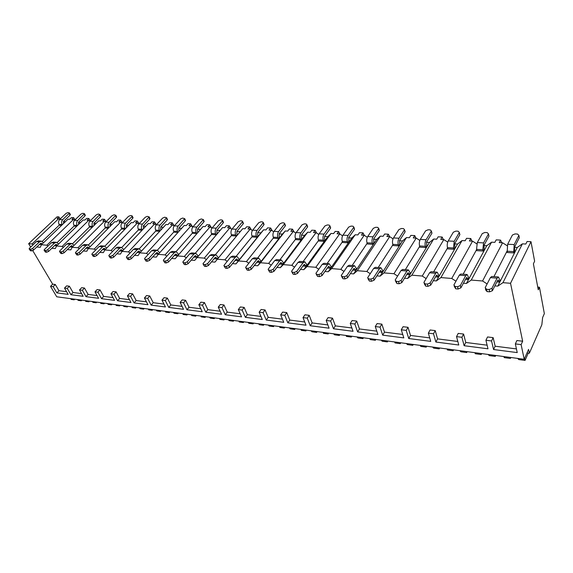 <?xml version="1.0" encoding="UTF-8"?>
<svg xmlns="http://www.w3.org/2000/svg" width="573" height="573" viewBox="0 0 573 573"><rect width="100%" height="100%" fill="white"/><g stroke="black" fill="none" stroke-linecap="round" stroke-linejoin="round"><path stroke-width="0.86" d="M538.262 289.823L539.451 287.238L544.35 313.632L542.624 317.535L541.843 324.748L529.352 353.233L528.564 349.408L524.216 359.278L521.122 344.624L522.655 341.221L510.536 283.291L530.999 241.699L534.623 261.224L533.399 263.788L538.262 289.823M539.451 287.238L537.753 287.094M530.999 241.699L527.088 241.491L525.828 244.041L522.39 243.847L517.276 247.457L514.49 247.3M507.112 245.688L502.578 242.773L499.248 242.594L500.566 240.094L501.712 242.73M500.566 240.094L496.182 239.865L494.857 242.358L491.57 242.178L486.785 245.717L483.906 245.552M476.786 243.854L472.582 241.147L469.394 240.975L470.762 238.533L471.937 241.111M470.762 238.533L466.565 238.311L465.183 240.746L462.024 240.574L457.548 244.048L454.59 243.883M447.714 242.1L443.817 239.586L440.759 239.414L442.177 237.029L443.373 239.557M442.177 237.029L438.144 236.821L436.719 239.199L433.689 239.034L429.492 242.451L426.47 242.279M419.823 240.424L416.213 238.082L413.269 237.924L414.737 235.589L415.948 238.067M414.737 235.589L410.862 235.388L409.394 237.716L406.486 237.559L402.547 240.918L399.467 240.739M393.042 238.826L389.69 236.642L386.868 236.491L388.372 234.207L389.604 236.642M388.372 234.207L384.648 234.013L383.144 236.291L380.343 236.133L376.654 239.442L373.517 239.263M367.314 237.294L364.199 235.259L361.484 235.109L363.024 232.874L364.299 235.324M363.024 232.874L359.443 232.688L357.896 234.916L355.21 234.772L351.75 238.024L348.563 237.838M342.568 235.825L339.674 233.927L337.06 233.784L338.629 231.592L339.99 234.135M338.629 231.592L335.184 231.413L333.608 233.598L331.015 233.455L327.777 236.656L324.547 236.47M318.753 234.414L316.06 232.645L313.538 232.509L315.143 230.36L316.59 232.996M315.143 230.36L311.819 230.188L310.215 232.33L307.722 232.194L304.686 235.338L301.419 235.152M295.818 233.061L293.312 231.406L290.883 231.277L292.509 229.171L294.042 231.893M292.509 229.171L289.308 228.999L287.675 231.105L285.268 230.969L282.425 234.071L279.13 233.884M273.715 231.764L271.373 230.217L269.031 230.088L270.678 228.025L272.304 230.833M270.678 228.025L267.591 227.861L265.944 229.923L263.623 229.794L260.951 232.846L257.628 232.659M252.399 230.511L250.215 229.071L247.951 228.942L249.62 226.922L251.325 229.809M249.62 226.922L246.641 226.765L244.972 228.785L242.73 228.663L240.23 231.664L236.885 231.471M231.829 229.315L229.787 227.961L227.603 227.839L229.286 225.848L231.077 228.82M229.286 225.848L226.414 225.698L224.723 227.682L222.56 227.567L194.698 260.414L191.232 260.121M220.039 230.511L216.852 230.332M211.96 228.154L210.055 226.887L207.942 226.772L209.646 224.817L211.516 227.861M209.646 224.817L206.867 224.673L205.163 226.621L203.071 226.507L175.152 258.752L171.671 258.459M200.529 229.401L197.492 229.229M192.764 227.044L190.981 225.848L188.94 225.741L190.659 223.821L192.614 226.937M190.659 223.821L187.973 223.678L186.254 225.597L184.234 225.483L158.248 254.348L156.279 257.148L152.783 256.854M181.67 228.326L178.783 228.161M174.206 225.963L172.537 224.852L170.568 224.745L172.294 222.861L174.249 225.92M172.294 222.861L169.694 222.718L167.961 224.602L166.005 224.494L139.869 252.836L138.036 255.601L134.533 255.307M163.434 227.288L160.676 227.13M156.257 224.931L154.696 223.878L152.783 223.778L154.524 221.923L156.386 224.795M154.524 221.923L152.003 221.794L150.262 223.642L148.371 223.534L122.099 251.382L120.394 254.104L116.885 253.803M145.778 226.278L143.157 226.134M138.881 223.928L137.413 222.94L135.565 222.84L137.312 221.02L139.089 223.714M137.312 221.02L134.877 220.892L133.129 222.711L131.296 222.611L104.909 249.964L103.326 252.657L99.817 252.356M128.689 225.304L126.196 225.168M124.921 229.221L121.92 229.035L121.419 228.068C120.645 226.163 120.86 224.466 122.049 222.969L125.544 223.162L131.933 216.58L132.234 216.057L131.704 215.634L130.4 215.57L128.438 216.408L122.049 222.969L120.681 222.03L118.89 221.937L120.645 220.147L122.336 222.675M120.645 220.147L118.282 220.025L116.527 221.808L114.75 221.708L88.278 248.603L86.81 251.253L83.3 250.953M112.136 224.365L109.758 224.229M105.754 222.023L104.465 221.149L102.725 221.056L104.487 219.294L106.105 221.679M104.487 219.294L102.195 219.18L100.433 220.934L98.714 220.841L72.169 247.278L70.808 249.892L67.299 249.599M96.092 223.449L93.829 223.32M89.954 221.121L88.743 220.297L87.053 220.204L88.822 218.478L90.362 220.712M88.822 218.478L86.595 218.356L84.833 220.089L83.164 219.996L56.562 245.996L55.309 248.582L51.799 248.281M80.535 222.56L78.372 222.439M74.626 220.24L73.487 219.466L71.854 219.38L73.623 217.676L75.099 219.788M73.623 217.676L71.467 217.561L69.698 219.266L68.072 219.173L41.435 244.75L40.275 247.3L36.772 247.006M65.444 221.701L63.381 221.586M59.757 219.395L58.682 218.664L57.099 218.578L58.869 216.902L60.28 218.893M510.536 283.291L502.958 282.668L497.772 286.142L494.857 285.891M517.276 247.457L497.772 286.142M502.958 282.668L522.39 243.847M485.925 340.262L491.541 340.956L493.138 337.64L487.537 336.96L485.925 340.262L487.988 348.807L464.123 345.712L465.77 342.468L487.114 345.182M463.586 334.052L458.214 333.4L456.538 336.623L461.924 337.289L463.586 334.052L465.77 342.468M457.827 341.458L437.579 338.887L435.236 330.614L430.079 329.984L428.346 333.135L430.738 341.379L408.75 338.528L410.504 335.441L429.729 337.884M408.019 327.312L403.063 326.71L401.279 329.783L406.243 330.392L408.019 327.312L410.504 335.441M402.74 334.453L384.483 332.132L381.862 324.132L377.098 323.559L375.272 326.56L377.936 334.532L357.616 331.896L359.457 328.945L376.805 331.151M356.714 321.081L352.13 320.529L350.261 323.459L354.845 324.031L356.714 321.081L359.457 328.945M351.865 327.978L335.363 325.879L332.505 318.144L328.1 317.607L326.187 320.479L329.088 328.193L310.237 325.751L312.149 322.928L327.856 324.927M309.198 315.315L304.951 314.799L303.01 317.607L307.264 318.137L309.198 315.315L312.149 322.928M304.736 321.983L289.78 320.078L286.736 312.586L282.639 312.092L280.67 314.842L283.75 322.32L266.23 320.042L268.2 317.335L282.446 319.147M265.07 309.957L261.116 309.477L259.125 312.17L263.079 312.665L265.07 309.957L268.2 317.335M260.944 316.411L247.371 314.684L244.17 307.422L240.352 306.956L238.332 309.599L241.57 316.848L225.239 314.727L227.252 312.127L240.202 313.775M223.979 304.972L220.297 304.521L218.256 307.114L221.944 307.572L223.979 304.972L227.252 312.127M220.161 311.225L207.813 309.656L204.482 302.601L200.915 302.172L198.86 304.707L202.226 311.741L186.97 309.764L189.018 307.264L200.801 308.761M185.623 300.316L182.178 299.901L180.108 302.386L183.561 302.816L185.623 300.316L189.018 307.264M182.078 306.376L170.826 304.951L167.388 298.103L164.057 297.695L161.973 300.145L165.439 306.97L151.15 305.115L153.227 302.709L163.971 304.077M149.739 295.962L146.509 295.568L144.417 297.967L147.648 298.368L149.739 295.962L153.227 302.709M146.444 301.842L136.173 300.539L132.649 293.885L129.527 293.505L127.421 295.861L130.973 302.501L117.565 300.761L119.657 298.44L129.469 299.686M116.09 291.879L113.06 291.507L110.947 293.82L113.977 294.2L116.09 291.879L119.657 298.44M113.017 297.595L103.641 296.399L100.046 289.931L97.109 289.573L94.989 291.843L98.613 298.304L86 296.671L88.106 294.422L97.073 295.568M84.482 288.04L81.631 287.696L79.504 289.931L82.354 290.282L84.482 288.04L88.106 294.422M81.61 293.598L73.029 292.509L69.376 286.206L66.618 285.87L64.484 288.069L68.166 294.357L56.856 292.889L58.969 290.719L66.604 291.686M524.216 359.278L56.741 296.793L50.51 286.335L53.16 286.665L55.295 284.495L58.969 290.719M55.295 284.495L52.644 284.172L32.754 250.623M30.655 247.085L28.65 243.704L57.078 216.809L58.869 216.902M33.127 244.728L32.031 243.976L28.65 243.704M48.032 245.996L46.864 245.201L41.435 244.75M63.41 247.307L62.163 246.454L56.562 245.996M79.275 248.653L77.942 247.751L72.169 247.278M95.655 250.05L94.237 249.09L88.278 248.603M112.58 251.497L111.069 250.473L104.909 249.964M130.071 252.987L128.467 251.905L122.099 251.382M148.171 254.541L146.452 253.381L139.869 252.836M166.893 256.138L165.06 254.906L158.248 254.348M186.275 257.807L184.327 256.489L177.272 255.909M206.366 259.533L204.275 258.129L196.969 257.528M227.195 261.324L224.96 259.827L217.382 259.211L214.947 262.133L211.501 261.84M248.797 263.186L246.411 261.596L238.547 260.944L235.94 263.909L232.509 263.623M271.23 265.12L268.673 263.422L260.514 262.749L257.721 265.765L254.312 265.471M294.536 267.133L291.8 265.32L283.32 264.626L280.326 267.677L276.952 267.39M318.767 269.231L315.83 267.297L307.021 266.574L303.812 269.675L300.474 269.389M343.979 271.423L340.835 269.353L331.66 268.594L328.229 271.745L324.927 271.466M370.237 273.708L366.856 271.487L357.308 270.707L353.634 273.901L350.375 273.629M397.605 276.093L393.966 273.715L384.017 272.898L380.085 276.15L376.876 275.878M426.154 278.593L422.244 276.036L411.865 275.183L407.647 278.485L404.502 278.22M455.965 281.207L451.746 278.464L440.916 277.576L436.397 280.928L433.317 280.67M487.122 283.95L482.573 280.992L471.25 280.068L466.415 283.477L463.407 283.22M522.655 341.221L516.896 340.527L515.349 343.907L517.233 352.596L493.568 349.53L495.151 346.207L516.438 348.914M493.138 337.64L495.151 346.207M50.51 286.335L52.644 284.172M521.122 344.624L515.349 343.907M64.484 288.069L67.249 288.412L69.376 286.206M94.989 291.843L97.926 292.209L100.046 289.931M127.421 295.861L130.544 296.248L132.649 293.885M161.973 300.145L165.311 300.553L167.388 298.103M198.86 304.707L202.427 305.151L204.482 302.601M238.332 309.599L242.15 310.072L244.17 307.422M280.67 314.842L284.774 315.351L286.736 312.586M326.187 320.479L330.607 321.03L332.505 318.144M375.272 326.56L380.042 327.147L381.862 324.132M428.346 333.135L433.51 333.773L435.236 330.614M53.16 286.665L56.856 292.889M491.541 340.956L493.568 349.53M67.249 288.412L70.923 294.715L73.029 292.509M79.504 289.931L83.157 296.298L70.923 294.715M82.354 290.282L86 296.671M97.926 292.209L101.543 298.683L103.641 296.399M110.947 293.82L114.543 300.374L101.543 298.683M113.977 294.2L117.565 300.761M130.544 296.248L134.096 302.909L136.173 300.539M144.417 297.967L147.934 304.7L134.096 302.909M147.648 298.368L151.15 305.115M165.311 300.553L168.77 307.4L170.826 304.951M180.108 302.386L183.532 309.32L168.77 307.4M183.561 302.816L186.97 309.764M202.427 305.151L205.779 312.206L207.813 309.656M218.256 307.114L221.565 314.248L205.779 312.206M221.944 307.572L225.239 314.727M242.15 310.072L245.38 317.342L247.371 314.684M259.125 312.17L262.291 319.533L245.38 317.342M263.079 312.665L266.23 320.042M284.774 315.351L287.839 322.85L289.78 320.078M303.01 317.607L306.003 325.199L287.839 322.85M307.264 318.137L310.237 325.751M330.607 321.03L333.479 328.766L335.363 325.879M350.261 323.459L353.047 331.301L333.479 328.766M354.845 324.031L357.616 331.896M380.042 327.147L382.685 335.148L384.483 332.132M401.279 329.783L403.815 337.891L382.685 335.148M406.243 330.392L408.75 338.528M433.51 333.773L435.874 342.045L437.579 338.887M456.538 336.623L458.772 345.018L435.874 342.045M461.924 337.289L464.123 345.712M529.352 353.233L527.017 352.932M32.031 243.976L58.682 218.664M46.864 245.201L73.487 219.466M62.163 246.454L88.743 220.297M77.942 247.751L104.465 221.149M94.237 249.09L120.681 222.03M111.069 250.473L137.413 222.94M128.467 251.905L154.696 223.878M146.452 253.381L172.537 224.852M165.06 254.906L190.981 225.848M184.327 256.489L210.055 226.887M204.275 258.129L229.787 227.961M224.96 259.827L250.215 229.071M217.382 259.211L242.73 228.663M246.411 261.596L271.373 230.217M238.547 260.944L263.623 229.794M268.673 263.422L293.312 231.406M260.514 262.749L285.268 230.969M291.8 265.32L316.06 232.645M283.32 264.626L307.722 232.194M315.83 267.297L339.674 233.927M307.021 266.574L331.015 233.455M340.835 269.353L364.199 235.259M331.66 268.594L355.21 234.772M366.856 271.487L389.69 236.642M357.308 270.707L380.343 236.133M393.966 273.715L416.213 238.082M384.017 272.898L406.486 237.559M422.244 276.036L443.817 239.586M411.865 275.183L433.689 239.034M451.746 278.464L472.582 241.147M440.916 277.576L462.024 240.574M482.573 280.992L502.578 242.773M471.25 280.068L491.57 242.178M59.384 224.981L42.244 241.391M39.494 244.399L41.607 244.585M59.613 219.523L62.708 219.695L69.505 212.963L67.915 212.59L66.074 213.378L59.613 219.523C58.41 220.927 58.21 222.525 59.012 224.322L59.528 225.232L61.633 225.361M42.209 244.012L41.263 243.181L40.447 243.482L33.578 250.064L31.658 250.888L30.491 250.788L29.266 249.09M36.407 241.613L29.517 248.173L29.123 248.84L30.691 249.262L32.611 248.438L39.501 241.856L36.407 241.613L38.348 240.896L41.306 241.133M70.25 214.331L70.042 215.14L63.603 221.307L63.496 223.57M43.512 242.759L41.449 241.14L39.501 241.856M62.249 224.766L62.106 224.501C61.304 222.704 61.504 221.106 62.708 219.695M74.268 225.877L57.178 242.529M54.499 245.645L56.734 245.831M74.519 220.347L77.706 220.526L84.482 213.7L82.834 213.299L80.965 214.101L74.519 220.347C73.315 221.772 73.115 223.391 73.91 225.21L74.418 226.142L76.732 226.285M57.271 245.308L56.283 244.392L55.474 244.7L48.605 251.397L46.657 252.235L45.453 252.127L44.221 250.401M51.334 242.794L44.45 249.47L44.071 250.129L45.69 250.58L47.645 249.742L54.528 243.052L51.334 242.794L53.282 242.071L56.333 242.307M85.212 215.068L85.019 215.892L78.594 222.159L78.522 224.53M58.568 244.034L56.469 242.322L54.528 243.052M77.283 225.748L77.097 225.404C76.302 223.577 76.503 221.952 77.706 220.526M89.617 226.793L72.585 243.704M69.999 246.913L72.341 247.106M89.875 221.192L93.163 221.371L99.91 214.46L98.205 214.037L96.307 214.846L89.875 221.192C88.679 222.639 88.471 224.287 89.259 226.134L89.768 227.08L92.296 227.23M72.807 246.648L71.775 245.638L70.966 245.953L64.112 252.765L62.128 253.617L60.888 253.502L59.656 251.755M66.74 244.019L59.857 250.802L59.485 251.461L61.175 251.941L63.159 251.089L70.035 244.284L66.74 244.019L68.674 243.274L71.833 243.525M100.633 215.835L100.454 216.666L94.044 223.033L94.015 225.518M74.103 245.351L71.969 243.539L70.035 244.284M92.769 226.758L92.547 226.335C91.759 224.48 91.959 222.825 93.163 221.371M105.439 227.746L88.471 244.915M85.993 248.224L88.45 248.431M105.711 222.066L109.099 222.252L115.825 215.247L114.056 214.789L112.129 215.62L105.711 222.066C104.515 223.542 104.307 225.21 105.095 227.087L105.59 228.04L108.354 228.212M88.836 248.037L87.769 246.927L86.96 247.25L80.113 254.183L78.1 255.042L76.825 254.928L75.579 253.144M82.627 245.28L75.765 252.184L75.4 252.829L75.88 253.23L77.154 253.345L79.167 252.478L86.029 245.552L82.627 245.28L84.56 244.521L87.819 244.778M116.527 216.623L116.369 217.461L109.973 223.936L109.987 226.55M90.126 246.719L87.963 244.793L86.029 245.552M108.748 227.803L108.476 227.288C107.695 225.411 107.903 223.728 109.099 222.252M121.755 228.727L104.859 246.168M102.503 249.577L105.081 249.792M105.382 249.477L104.272 248.259L103.469 248.582L96.644 255.637L94.595 256.518L93.277 256.396L92.024 254.591M99.036 246.583L92.189 253.61L91.838 254.24L92.339 254.677L93.657 254.792L95.705 253.911L102.553 246.863L99.036 246.583L100.963 245.81L104.336 246.075M132.915 217.432L132.778 218.284L126.411 224.867L126.461 227.617M106.678 248.138L104.472 246.082L102.553 246.863M125.229 228.892L124.914 228.276C124.14 226.364 124.355 224.659 125.544 223.162M138.602 229.73L121.784 247.472M119.564 250.981L122.271 251.203M138.91 223.9L142.519 224.093L149.166 216.895L147.261 216.379L145.277 217.231L138.91 223.9C137.721 225.418 137.513 227.144 138.272 229.078L138.766 230.06L142.025 230.26M122.479 250.974L121.326 249.635L120.523 249.964L113.726 257.148L111.642 258.043L110.281 257.922L109.02 256.074M115.982 247.93L109.157 255.078L108.82 255.701L109.35 256.167L110.711 256.289L112.795 255.393L119.614 248.216L115.982 247.93L117.902 247.142L121.39 247.414M149.832 218.27L149.718 219.137L143.379 225.834L143.472 228.727M123.768 249.613L121.526 247.421L119.614 248.216M142.247 230.024L141.882 229.293C141.123 227.359 141.33 225.626 142.519 224.093M155.992 230.776L139.268 248.818M137.198 252.428L140.034 252.657M156.322 224.86L160.053 225.06L166.65 217.761L164.673 217.21L162.653 218.077L156.322 224.86C155.14 226.407 154.925 228.161 155.677 230.124L156.164 231.12L159.695 231.334M140.156 252.528L138.953 251.053L138.157 251.389L131.382 258.709L129.269 259.619L127.858 259.49L126.59 257.614M133.502 249.319L126.705 256.604L126.375 257.205L126.934 257.714L128.345 257.836L130.465 256.926L137.255 249.613L133.502 249.319L135.407 248.51L139.017 248.797M167.295 219.137L167.201 220.011L160.898 226.822L160.626 229.021L161.042 229.88M141.431 251.139L139.153 248.804L137.255 249.613M159.817 231.206L159.409 230.346C158.649 228.376 158.864 226.614 160.053 225.06M173.963 231.85L157.324 250.229M155.433 253.918L158.413 254.161M174.314 225.848L178.16 226.063L184.707 218.657L182.651 218.062L180.602 218.943L174.314 225.848C173.132 227.424 172.917 229.207 173.662 231.198L174.135 232.215L177.959 232.452M158.427 254.147L157.174 252.521L156.386 252.865L149.646 260.321L147.497 261.245L146.043 261.116L144.761 259.211M151.616 250.752L144.854 258.179L144.539 258.76L145.127 259.311L146.588 259.44L148.744 258.516L155.498 251.06L151.616 250.752L153.507 249.928L157.253 250.222M185.337 220.032L185.265 220.92L178.998 227.853L178.726 230.088L179.191 231.084M159.702 252.729L157.389 250.236L155.498 251.06M177.981 232.43L177.508 231.435C176.771 229.429 176.985 227.646 178.16 226.063M192.535 232.96L175.99 251.697M174.307 255.465L177.286 255.708L178.547 254.269L176.248 251.719L174.378 252.557L170.36 252.242L172.237 251.404L176.119 251.705M192.908 226.872L196.89 227.094L203.372 219.588L201.238 218.95L199.153 219.846L192.908 226.872C191.733 228.477 191.511 230.289 192.249 232.316L192.714 233.347L196.697 233.591L197.9 232.223L197.434 231.184L197.706 228.914L203.931 221.851L203.981 220.956M177.286 255.708L176.04 254.04L175.252 254.391L168.555 261.99L166.371 262.935L164.859 262.799L163.57 260.858M170.36 252.242L163.634 259.805L163.334 260.364L163.957 260.966L165.468 261.095L167.66 260.156L174.378 252.557M196.697 233.591L196.231 232.552C195.5 230.525 195.722 228.706 196.89 227.094M211.752 234.106L195.314 253.209M193.846 257.069L196.79 257.313L198.043 255.837L195.78 253.245L193.925 254.111L189.763 253.782L191.618 252.922L195.644 253.237M212.139 227.932L216.257 228.161L222.675 220.548L221.995 219.946L220.447 219.867L218.327 220.777L212.139 227.932C210.971 229.565 210.749 231.413 211.473 233.469L211.931 234.515L216.05 234.772L217.246 233.376L216.787 232.323L217.06 230.009L223.226 222.825L223.262 221.909M196.79 257.313L195.565 255.615L194.784 255.973L188.137 263.723L185.91 264.676L184.348 264.54L183.052 262.563M189.763 253.782L182.801 262.026L183.46 262.678L185.029 262.814L187.256 261.854L193.925 254.111M216.05 234.772L215.591 233.72C214.875 231.65 215.097 229.802 216.257 228.161M231.628 235.288L215.326 254.777M240.23 231.664L214.947 262.133M214.094 258.731L217.002 258.967L218.241 257.47L216.014 254.835L214.173 255.716L209.861 255.372L211.702 254.498L215.878 254.827M232.036 229.028L236.305 229.264L242.651 221.543L241.928 220.892L240.331 220.82L238.175 221.744L232.036 229.028C230.883 230.697 230.661 232.574 231.363 234.665L231.814 235.732L236.083 235.99L237.265 234.565L236.814 233.498L237.093 231.148L243.203 223.821L243.203 222.904M217.002 258.967L215.792 257.241L215.025 257.614L208.429 265.514L206.165 266.488L204.54 266.345L203.236 264.325M209.861 255.372L202.971 263.745L203.673 264.447L205.299 264.59L207.569 263.616L214.173 255.716M236.083 235.99L235.632 234.923C234.93 232.817 235.152 230.933 236.305 229.264M252.213 236.513L236.069 256.41M260.951 232.846L235.94 263.909M235.08 260.45L237.945 260.686L239.177 259.154L236.986 256.482L235.174 257.384L230.697 257.026L232.516 256.131L236.857 256.468M252.65 230.167L257.069 230.41L263.322 222.582L262.563 221.88L260.908 221.801L258.717 222.739L252.65 230.167C251.504 231.864 251.282 233.77 251.962 235.897L252.406 236.986L256.826 237.251L257.993 235.804L257.556 234.715L257.836 232.323L263.874 224.86L263.859 223.928M237.945 260.686L236.756 258.932L236.004 259.311L229.472 267.376L227.166 268.365L225.483 268.214L224.172 266.159M230.697 257.026L223.893 265.528L224.63 266.287L226.314 266.438L228.627 265.442L235.174 257.384M256.826 237.251L256.382 236.162C255.701 234.028 255.93 232.115 257.069 230.41M273.543 237.774L257.571 258.094M282.425 234.071L257.721 265.765M256.854 262.233L259.669 262.463L260.887 260.901L258.738 258.187L256.955 259.111L252.313 258.745L254.104 257.821L258.616 258.172M274.001 231.342L278.585 231.599L284.745 223.656L283.936 222.897L282.224 222.818L279.989 223.778L274.001 231.342C272.87 233.075 272.641 235.016 273.314 237.179L273.744 238.282L278.32 238.561L279.474 237.086L279.044 235.976L279.33 233.54L285.29 225.934L285.247 224.988M259.669 262.463L258.509 260.686L257.764 261.073L251.311 269.303L248.961 270.313L247.214 270.155L245.889 268.057M252.313 258.745L245.595 267.369L246.383 268.2L248.13 268.35L250.487 267.34L256.955 259.111M278.32 238.561L277.891 237.458C277.225 235.281 277.461 233.333 278.585 231.599M295.661 239.084L279.882 259.841M304.686 235.338L280.326 267.677M279.459 264.089L282.224 264.311L283.427 262.721L281.322 259.956L279.567 260.901L274.746 260.522L276.508 259.576L281.2 259.949M296.141 232.566L300.889 232.824L306.949 224.766L306.097 223.957L304.32 223.871L302.043 224.845L296.141 232.566C295.031 234.328 294.794 236.305 295.439 238.511L295.861 239.629L300.61 239.922L301.749 238.411L301.334 237.286L301.62 234.801L307.493 227.051L307.429 226.091M282.224 264.311L281.092 262.506L280.355 262.9L273.987 271.308L271.595 272.34L269.776 272.175L268.436 270.033M274.746 260.522L268.135 269.289L268.966 270.184L270.778 270.341L273.185 269.31L279.567 260.901M300.61 239.922L300.195 238.791C299.55 236.585 299.786 234.593 300.889 232.824M318.602 240.438L303.045 261.66M327.777 236.656L303.812 269.675M302.938 266.008L305.645 266.23L306.827 264.604L304.786 261.797L303.06 262.771L298.053 262.37L299.779 261.403L304.664 261.789M319.111 233.834L324.039 234.106L329.976 225.927L329.074 225.053L327.233 224.967L324.92 225.963L319.111 233.834C318.015 235.625 317.779 237.645 318.402 239.886L318.81 241.025L323.738 241.326L324.855 239.786L324.454 238.647L324.748 236.119L330.521 228.204L330.148 227.116M305.645 266.23L304.542 264.389L303.819 264.798L297.552 273.393L295.109 274.438L293.226 274.274L291.872 272.082M298.053 262.37L291.557 271.273L292.438 272.239L294.321 272.404L296.771 271.358L303.06 262.771M323.738 241.326L323.337 240.18C322.714 237.931 322.95 235.904 324.039 234.106M342.418 241.842L327.119 263.551M351.75 238.024L328.229 271.745M327.348 268.014L329.998 268.228L331.158 266.567L329.167 263.709L327.484 264.705L322.27 264.289L323.967 263.301L329.052 263.702M342.955 235.145L348.083 235.431L353.885 227.13L352.932 226.192L351.02 226.099L348.656 227.116L342.955 235.145C341.88 236.978 341.644 239.034 342.239 241.319L342.633 242.479L347.754 242.794L348.85 241.219L348.756 237.48L354.422 229.401L354.064 228.312M329.998 268.228L328.923 266.359L328.222 266.774L322.062 275.556L319.569 276.623L317.607 276.451L316.232 274.209M322.27 264.289L315.909 273.335L316.848 274.381L318.81 274.553L321.303 273.486L327.484 264.705M347.754 242.794L347.367 241.627C346.765 239.335 347.009 237.272 348.083 235.431M367.164 243.296L352.151 265.514M376.654 239.442L353.634 273.901M352.746 270.091L355.324 270.306L356.456 268.608L354.537 265.7L352.889 266.724L347.474 266.295L349.129 265.278L354.422 265.693M367.73 236.513L373.059 236.807L378.717 228.383L377.707 227.374L375.716 227.28L373.31 228.312L367.73 236.513C366.677 238.382 366.434 240.481 367.007 242.802L367.386 243.991L372.708 244.313L373.782 242.708L373.711 238.891L379.247 230.647L378.918 229.565M355.324 270.306L354.286 268.4L353.598 268.823L347.567 277.812L345.025 278.901L342.983 278.722L341.587 276.422M347.474 266.295L341.257 275.477L342.246 276.616L344.294 276.795L346.837 275.699L352.889 266.724M372.708 244.313L372.335 243.124C371.762 240.789 372.006 238.683 373.059 236.807M392.892 244.8L378.201 267.555M402.547 240.918L380.085 276.15M379.197 272.261L381.69 272.469L382.8 270.728L380.952 267.77L379.347 268.823L373.703 268.372L375.315 267.326L380.844 267.763M393.493 237.931L399.03 238.239L404.524 229.68L403.456 228.598L401.394 228.505L398.937 229.558L393.493 237.931C392.462 239.843 392.219 241.985 392.763 244.349L393.121 245.552L398.658 245.889L399.703 244.256L399.653 240.366L405.132 231.8L404.746 230.876M381.69 272.469L380.694 270.528L380.028 270.965L374.133 280.154L371.54 281.271L369.406 281.078L367.995 278.729M373.703 268.372L367.658 277.704L368.711 278.936L370.838 279.123L373.438 278.005L379.347 268.823M398.658 245.889L398.299 244.685C397.762 242.307 398.006 240.159 399.03 238.239M419.665 246.354L405.326 269.682M429.492 242.451L407.647 278.485M406.758 274.524L409.158 274.718L410.239 272.941L408.477 269.933L406.923 271.008L401.043 270.542L402.604 269.468L408.37 269.919M420.296 239.407L426.068 239.729L431.376 231.034L430.244 229.88L428.095 229.78L425.596 230.855L420.296 239.407C419.293 241.362 419.049 243.546 419.558 245.96L419.894 247.185L425.66 247.536L426.677 245.86L426.649 241.892L431.949 233.197L431.619 232.237M409.158 274.718L408.212 272.741L407.568 273.192L401.831 282.604L399.18 283.742L396.96 283.542L395.513 281.121M401.043 270.542L395.177 280.032L396.294 281.357L398.514 281.551L401.172 280.412L406.923 271.008M425.66 247.536L425.324 246.304C424.815 243.883 425.066 241.691 426.068 239.729M447.549 247.959L433.611 271.903M457.548 244.048L436.397 280.928M435.501 276.881L437.808 277.067L438.854 275.248L437.185 272.182L435.688 273.292L429.549 272.805L431.054 271.702L437.077 272.175M448.215 240.947L454.224 241.283L459.331 232.445L458.128 231.213L455.893 231.105L453.336 232.201L448.215 240.947C447.234 242.945 446.99 245.172 447.463 247.636L447.778 248.883L453.78 249.248L454.769 247.536L454.769 243.489L459.868 234.651L459.596 233.669M437.808 277.067L436.913 275.054L436.289 275.52L430.731 285.153L428.024 286.321L425.703 286.113L424.221 283.621M429.549 272.805L423.891 282.453L425.08 283.886L427.401 284.086L430.108 282.926L435.688 273.292M453.78 249.248L453.472 247.994L454.224 241.283M476.607 249.62L463.113 274.216M486.785 245.717L466.415 283.477M465.52 279.338L467.711 279.517L468.721 277.654L467.145 274.531L465.713 275.67L459.302 275.162L460.749 274.03L467.045 274.524M477.309 242.551L476.55 249.377L476.843 250.652L483.103 251.038L484.049 249.284L484.078 245.151L488.962 236.155L488.468 233.906L487.186 232.595L484.851 232.488L482.244 233.605L477.309 242.551L483.569 242.902L488.468 233.906M467.711 279.517L466.873 277.468L466.272 277.948L460.9 287.839L458.142 289.014L455.721 288.799L454.196 286.228M459.302 275.162L453.88 284.982L455.141 286.521L457.562 286.736L460.327 285.562L465.713 275.67M483.103 251.038L482.81 249.756L483.569 242.902M506.919 251.339L493.926 276.63M496.877 281.909L498.947 282.081L499.914 280.168L498.453 276.988L497.092 278.163L490.388 277.633L491.763 276.465L498.36 276.981M507.657 244.227L507.155 252.5L513.687 252.901L514.597 251.103L514.654 246.884L519.324 237.673L518.88 235.388L517.483 234.042L515.048 233.927L512.42 235.016L507.657 244.227L514.196 244.585L518.88 235.388M498.947 282.081L498.173 279.989L497.6 280.484L492.415 290.697L489.636 291.829L487.1 291.6L485.718 290.017L485.46 288.899M490.388 277.633L485.181 287.703L486.57 289.279L489.106 289.501L491.892 288.369L497.092 278.163M513.687 252.901L514.196 244.585M96.773 302.143L96.185 302.78L93.048 302.358L92.203 301.527M89.452 301.162L88.865 301.799L85.771 301.384L85.334 300.61M88.829 301.076L88.865 301.799M95.741 302.007L96.185 302.78M112.115 304.191L111.527 304.843L108.297 304.406L107.445 303.568M104.58 303.181L103.985 303.833L100.805 303.404L100.368 302.623M103.964 303.103L103.985 303.833M111.09 304.055L111.527 304.843M127.922 306.304L127.342 306.97L124.012 306.519L123.152 305.667M120.158 305.266L119.571 305.925L116.29 305.481L115.861 304.693M119.564 305.187L119.571 305.925M126.905 306.168L127.342 306.97M144.224 308.482L143.637 309.155L140.213 308.697L139.339 307.83M136.209 307.415L135.629 308.081L132.248 307.629L131.819 306.827M135.643 307.336L135.629 308.081M143.214 308.346L143.637 309.155M161.027 310.731L160.447 311.418L156.909 310.938L156.028 310.065M152.769 309.628L152.189 310.308L148.701 309.835L148.278 309.026M152.217 309.556L152.189 310.308M160.032 310.595L160.447 311.418M178.375 313.051L177.795 313.746L174.142 313.259L173.254 312.364M169.844 311.913L169.271 312.6L165.676 312.12L165.253 311.297M169.322 311.841L169.271 312.6M177.379 312.915L177.795 313.746M196.274 315.444L195.701 316.153L191.934 315.644L191.031 314.742M187.471 314.262L186.898 314.971L183.188 314.47L182.773 313.639M186.97 314.197L186.898 314.971M195.293 315.308L195.701 316.153M214.768 317.915L214.202 318.638L210.305 318.115L209.396 317.198M205.671 316.697L205.105 317.421L201.273 316.905L200.865 316.052M205.198 316.633L205.105 317.421M213.793 317.786L214.202 318.638M233.877 320.465L233.311 321.209L229.286 320.665L228.369 319.734M224.48 319.211L223.914 319.942L219.953 319.412L219.552 318.552M224.029 319.154L223.914 319.942M232.917 320.343L233.311 321.209M253.631 323.108L253.08 323.867L248.911 323.301L247.987 322.355M243.919 321.811L243.353 322.556L239.263 322.005L238.869 321.138M243.504 321.754L243.353 322.556M252.693 322.986L253.08 323.867M274.073 325.844L273.529 326.61L269.217 326.03L268.279 325.063M264.017 324.497L263.465 325.256L259.232 324.69L258.846 323.802M263.637 324.447L263.465 325.256M273.149 325.715L273.529 326.61M295.238 328.673L294.694 329.454L290.232 328.859L289.286 327.871M284.824 327.276L284.28 328.057L279.889 327.47L279.517 326.567M284.48 327.233L284.28 328.057M294.329 328.551L294.694 329.454M317.156 331.602L316.618 332.404L311.999 331.781L311.039 330.779M306.369 330.155L305.832 330.95L301.291 330.342L300.925 329.432M306.061 330.12L305.832 330.95M316.26 331.481L316.618 332.404M339.875 334.639L339.345 335.456L334.553 334.811L333.586 333.794M328.694 333.142L328.164 333.952L323.451 333.321L323.1 332.397M328.429 333.106L328.164 333.952M339.001 334.517L339.345 335.456M363.432 337.784L362.917 338.622L357.946 337.955L356.965 336.924M351.836 336.236L351.313 337.067L346.429 336.408L346.092 335.47M351.614 336.208L351.313 337.067M362.587 337.676L362.917 338.622M387.885 341.057L387.384 341.909L382.22 341.214L381.231 340.161M375.845 339.445L375.336 340.29L370.273 339.61L369.943 338.657M375.68 339.424L375.336 340.29M387.069 340.942L387.384 341.909M413.283 344.452L412.789 345.326L407.424 344.602L406.429 343.535M400.778 342.776L400.276 343.642L395.019 342.933L394.704 341.966M400.656 342.761L400.276 343.642M412.488 344.344L412.789 345.326M439.677 347.976L439.197 348.871L433.625 348.126L432.615 347.03M426.677 346.242L426.19 347.123L420.725 346.393L420.424 345.404M426.62 346.228L426.19 347.123M438.918 347.875L439.197 348.871M467.131 351.65L466.666 352.567L460.864 351.786L459.847 350.676M453.608 349.838L453.136 350.748L447.449 349.981L447.169 348.978M466.401 351.55L466.666 352.567M495.702 355.468L495.265 356.406L489.22 355.597L488.189 354.465M481.692 353.591L481.177 354.515L475.253 353.72L474.996 352.696M495.022 355.375L495.265 356.406M528.27 353.09L525.054 360.41L518.758 359.565L517.713 358.411M510.951 357.502L510.371 358.433L504.204 357.609L503.968 356.571M524.624 358.361L525.054 360.41M81.875 300.152L81.287 300.782L78.243 300.374L77.405 299.55M74.762 299.199L74.175 299.822L71.174 299.421L70.73 298.662M74.125 299.113L74.175 299.822M80.843 300.008L81.287 300.782M40.325 243.604L42.058 243.747M29.524 249.162L30.491 250.788M32.611 248.438L33.578 250.064M30.691 249.262L31.658 250.888M69.161 213.528L70.042 215.14M59.012 224.322L62.106 224.501M55.345 244.821L57.078 244.965M44.493 250.48L45.453 252.127M47.645 249.742L48.605 251.397M45.69 250.58L46.657 252.235M84.152 214.259L85.019 215.892M73.91 225.21L77.097 225.404M70.844 246.082L72.563 246.218M59.936 251.834L60.888 253.502M63.159 251.089L64.112 252.765M61.175 251.941L62.128 253.617M99.595 215.011L100.454 216.666M89.259 226.134L92.547 226.335M86.831 247.378L88.55 247.515M75.88 253.23L76.825 254.928M79.167 252.478L80.113 254.183M77.154 253.345L78.1 255.042M115.51 215.785L116.369 217.461M105.095 227.087L108.476 227.288M103.341 248.711L105.052 248.854M92.339 254.677L93.277 256.396M95.705 253.911L96.644 255.637M93.657 254.792L94.595 256.518M131.933 216.58L132.778 218.284M121.419 228.068L124.914 228.276M120.402 250.093L122.099 250.236M109.35 256.167L110.281 257.922M112.795 255.393L113.726 257.148M110.711 256.289L111.642 258.043M148.88 217.403L149.718 219.137M138.272 229.078L141.882 229.293M138.029 251.526L139.719 251.662M126.934 257.714L127.858 259.49M130.465 256.926L131.382 258.709M128.345 257.836L129.269 259.619M166.371 218.256L167.201 220.011M155.677 230.124L159.409 230.346M156.264 253.001L157.933 253.137M145.127 259.311L146.043 261.116M148.744 258.516L149.646 260.321M146.588 259.44L147.497 261.245M184.442 219.13L185.265 220.92M173.662 231.198L177.508 231.435M175.13 254.534L176.785 254.67M163.957 260.966L164.859 262.799M167.66 260.156L168.555 261.99M165.468 261.095L166.371 262.935M203.121 220.039L203.931 221.851M192.249 232.316L196.231 232.552M194.662 256.117L196.303 256.253M183.46 262.678L184.348 264.54M187.256 261.854L188.137 263.723M185.029 262.814L185.91 264.676M222.439 220.977L223.226 222.825M211.473 233.469L215.591 233.72M214.904 257.757L216.515 257.886M203.673 264.447L204.54 266.345M207.569 263.616L208.429 265.514M205.299 264.59L206.165 266.488M242.429 221.952L243.203 223.821M231.363 234.665L235.632 234.923M235.883 259.462L237.473 259.59M224.63 266.287L225.483 268.214M228.627 265.442L229.472 267.376M226.314 266.438L227.166 268.365M263.122 222.954L263.874 224.86M251.962 235.897L256.382 236.162M257.642 261.224L259.211 261.352M246.383 268.2L247.214 270.155M250.487 267.34L251.311 269.303M248.13 268.35L248.961 270.313M284.559 224L285.29 225.934M273.314 237.179L277.891 237.458M280.24 263.057L281.78 263.179M268.966 270.184L269.776 272.175M273.185 269.31L273.987 271.308M270.778 270.341L271.595 272.34M306.777 225.074L307.493 227.051M295.439 238.511L300.195 238.791M303.704 264.955L305.216 265.077M292.438 272.239L293.226 274.274M296.771 271.358L297.552 273.393M294.321 272.404L295.109 274.438M329.833 226.199L330.521 228.204M318.402 239.886L323.337 240.18M328.107 266.932L329.575 267.054M316.848 274.381L317.607 276.451M321.303 273.486L322.062 275.556M318.81 274.553L319.569 276.623M353.756 227.359L354.422 229.401M342.239 241.319L347.367 241.627M353.491 268.995L354.923 269.109M342.246 276.616L342.983 278.722M346.837 275.699L347.567 277.812M344.294 276.795L345.025 278.901M378.61 228.57L379.247 230.647M367.007 242.802L372.335 243.124M379.92 271.136L381.303 271.244M368.711 278.936L369.406 281.078M373.438 278.005L374.133 280.154M370.838 279.123L371.54 281.271M404.445 229.823L405.054 231.943M392.763 244.349L398.299 244.685M407.46 273.371L408.8 273.479M396.294 281.357L396.96 283.542M401.172 280.412L401.831 282.604M398.514 281.551L399.18 283.742M431.326 231.127L431.899 233.29M419.558 245.96L425.324 246.304M436.189 275.699L437.464 275.799M425.08 283.886L425.703 286.113M430.108 282.926L430.731 285.153M427.401 284.086L428.024 286.321M459.31 232.488L459.84 234.694M447.463 247.636L453.472 247.994M466.171 278.127L467.396 278.227M455.141 286.521L455.721 288.799M460.334 285.547L460.907 287.825L460.327 285.562M457.562 286.736L458.142 289.014M476.55 249.377L482.81 249.756M497.507 280.67L498.66 280.763M486.57 289.279L487.1 291.6M491.935 288.283L492.465 290.611M489.106 289.501L489.636 291.829M506.89 251.196L513.422 251.59M69.505 212.963L70.379 214.567M84.482 213.7L85.348 215.326M99.91 214.46L100.776 216.114M115.825 215.247L116.677 216.923M132.234 216.057L133.079 217.761M149.166 216.895L150.004 218.621M166.65 217.761L167.481 219.516M184.707 218.657L185.523 220.44M203.372 219.588L204.174 221.4M222.675 220.548L223.463 222.388M242.651 221.543L243.418 223.42M263.322 222.582L264.081 224.487M284.745 223.656L285.476 225.59M306.949 224.766L307.658 226.743M329.976 225.927L330.664 227.932M353.885 227.13L354.544 229.171M378.717 228.383L379.347 230.461M404.524 229.68L405.132 231.8M431.376 231.034L431.949 233.197M459.331 232.445L459.868 234.651M491.892 288.369L492.415 290.697"/></g></svg>

